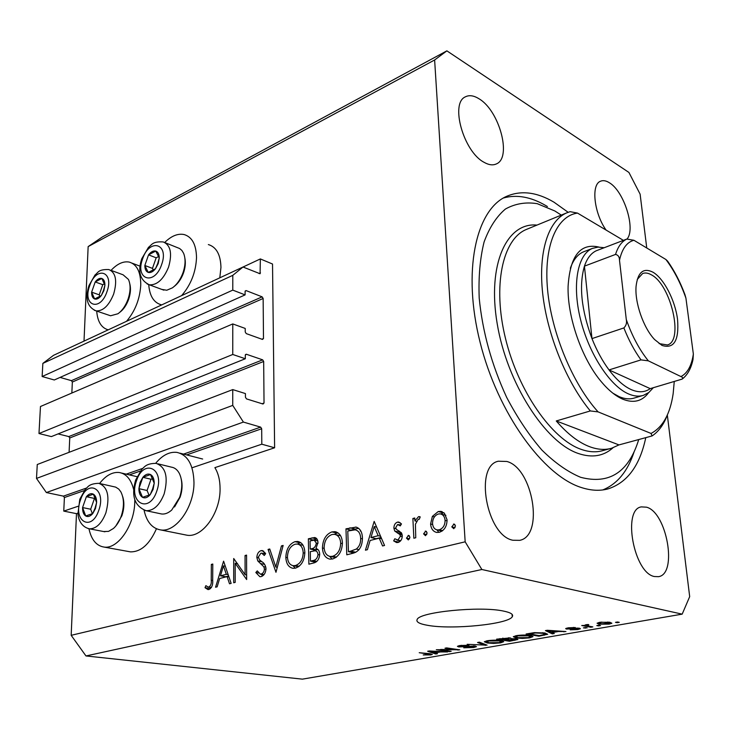<?xml version="1.0" encoding="UTF-8"?>
<svg xmlns="http://www.w3.org/2000/svg" width="730" height="730" viewBox="0 0 730 730"><rect width="100%" height="100%" fill="white"/><g stroke="black" fill="none" stroke-linecap="round" stroke-linejoin="round"><path stroke-width="1.09" d="M261.805 444.196L274.617 447.782L272.527 264.023L260.364 258.931L260.072 273.741L242.999 267.016L232.797 275.338L232.788 290.12L245.107 294.893L245.098 291.443L246.11 290.595L262.143 296.854L263.147 298.479L263.484 338.528L262.49 339.432L246.256 333.61L245.225 331.958L245.216 328.436L232.779 323.928L232.761 354.479L245.316 358.749L245.298 355.172L246.329 354.232L262.663 359.844L263.676 361.469L264.032 403.024L263.019 404.028L246.484 398.89L245.435 397.229L245.426 393.579L232.751 389.592L232.742 405.396L243.4 422.077L260.647 427.123L261.687 428.756L261.805 444.196L191.972 467.793M232.751 389.592L37.267 464.508L36.5 478.415L46.373 492.549L63.437 496.135L64.404 497.522L63.765 511.109L78.11 506.264M133.179 487.658L133.918 487.403M63.765 511.109L76.486 513.655L77.882 513.19M184.535 534.716L187.163 535.245C202.493 537.837 220.515 512.688 220.068 488.662C220.04 480.203 218.306 473.195 214.875 467.647L274.617 447.782M46.373 492.549L243.4 422.077M36.5 478.415L232.742 405.396M58.081 433.903L68.803 436.577L69.751 437.963L69.085 452.317M232.761 354.479L38.982 433.529L51.374 436.595L245.316 358.749M38.982 433.529L40.469 406.51L232.779 323.928M60.079 377.41L71.421 380.659L72.352 382.036L71.841 393.041M242.999 267.016L53.545 355.318L42.86 363.394L42.13 376.525L54.303 379.983L245.107 294.893M42.13 376.525L232.788 290.12M42.86 363.394L232.797 275.338M243.017 267.025L260.364 258.931M96.688 311.08C97.574 321.693 101.415 327.943 108.222 329.841M126.536 321.3C135.196 311.035 139.941 298.889 140.762 284.864C140.717 271.907 136.875 264.306 129.228 262.079C123.315 261.012 117.265 263.776 111.06 270.365M208.342 244.559C216.399 247.014 220.606 254.633 220.953 267.417L219.803 277.829M164.715 242.451C171.368 235.927 177.837 233.29 184.124 234.549C192.136 236.967 196.261 244.66 196.516 257.626C195.868 272.144 190.904 284.81 181.615 295.632M156.43 528.785C149.54 544.315 140.872 552.008 130.424 551.862L128.334 551.479M134.794 499.703L134.767 501.775C134.603 525.034 117.995 549.307 104.153 547.089C96.415 545.885 91.35 539.771 88.96 528.748M144.056 510.206C146.666 521.959 152.251 528.538 160.81 529.953C176.076 532.535 194.244 506.857 193.979 482.42C193.441 464.882 187.729 454.863 176.824 452.372C169.415 451.596 162.361 455.237 155.672 463.304M427.908 625.373C452.116 629.826 508.336 624.241 512.268 616.75C513.737 614.423 510.699 612.506 503.134 611.001C479.856 605.973 419.905 611.968 417.213 619.359C415.781 621.914 419.349 623.913 427.908 625.373M568.15 212.293L553.997 202.192C536.769 192.008 520.882 190.092 506.337 196.461C475.723 210.012 462.209 271.551 480.112 342.361C497.778 413.171 543.33 475.923 581.618 487.613C591.108 490.633 599.868 491.08 607.889 488.936C627.225 482.776 639.854 465.676 645.776 437.644M654.399 576.527L658.506 576.673C677.878 574.099 666.809 512.15 646.479 507.177L641.332 506.894C622.17 509.275 633.832 573.096 654.399 576.527M627.106 238.965C635.866 228.873 624.004 191.269 609.422 182.783C606.046 180.638 603.071 180.127 600.489 181.241C590.908 184.517 594.019 213.178 606.073 230.059M483.963 162.252C488.781 165.026 492.951 165.564 496.464 163.876C512.049 157.643 499.411 110.732 479.108 98.842C473.834 95.511 469.253 94.845 465.366 96.844C449.917 103.231 463.614 151.721 483.963 162.252M512.88 540.246L519.705 540.346C544.37 535.829 532.882 468.113 506.857 461.47L498.325 461.223C474.08 465.786 486.536 535.628 512.88 540.246M76.486 513.655L71.175 635.319L85.976 655.951L481.864 569.5L682.176 614.149L689.686 596.629L667.33 415.06M646.753 247.99L640.119 194.162L628.922 172.444L446.879 50.854L434.624 59.979L465.165 541.815L481.864 569.5M235.197 563.295L235.197 582.376L233.7 582.75L233.709 558.505L245.107 574.702L245.052 555.512L246.567 555.11L246.649 579.547L235.197 563.295L237.651 563.752M266.003 568.661C265.684 572.913 264.041 575.559 261.103 576.618L259.88 576.718L255.819 572.512L257.261 570.887L260.345 574.127L261.084 574.072C263.046 573.479 264.169 571.791 264.442 569.017L263.804 566.745L257.809 560.978L256.832 557.483C257.079 553.842 258.475 551.57 261.021 550.657L262.161 550.557L265.656 553.605L264.26 555.484L261.668 553.148L260.865 553.221L258.365 556.981L259.524 559.864L261.86 561.717C264.141 562.949 265.528 565.266 266.003 568.661M275.967 572.302L268.074 549.425L269.744 548.987L275.794 567.027L281.442 545.894L283.149 545.438L275.967 572.302M295.531 568.123L293.013 568.323C288.578 567.365 286.178 563.715 285.832 557.364C286.206 549.243 289.235 544.014 294.938 541.678L297.712 541.441C302.111 542.372 304.483 546.022 304.848 552.382C304.456 560.667 301.353 565.914 295.531 568.123M332.752 558.934L330.006 559.144C325.379 558.149 322.861 554.435 322.441 548.011C322.751 539.698 325.89 534.333 331.876 531.905L334.924 531.659C339.487 532.644 341.987 536.349 342.416 542.773C342.087 551.25 338.866 556.634 332.752 558.934M365.429 550.192L374.171 521.393L384.546 545.465L382.566 545.958L379.217 538.174L370.11 540.483L367.382 549.708L365.429 550.192M453.777 528.712L451.788 526.859L454.078 524.049L455.493 525.938L453.777 528.712M446.879 50.854L102.519 236.867L88.147 246.603L434.624 59.979M88.147 246.603L84.014 341.12M71.175 635.319L465.165 541.815M430.59 524.012L432.37 516.402L438.21 511.548L440.884 511.356L444.451 513.272L447.061 519.842C446.952 526.33 444.397 530.473 439.378 532.27L436.786 532.462C433.109 531.604 431.047 528.785 430.59 524.012L432.635 524.523M425.49 535.701L423.582 533.867L425.782 531.111L427.159 532.982L425.49 535.701M415.753 537.755L413.855 538.22L412.879 518.483L414.768 517.99L414.914 520.882L418.518 516.667L419.303 516.621L420.206 516.913L419.276 519.276L418.281 519.176L415.425 524.213L415.753 537.755M408.326 539.935L406.473 538.12L408.627 535.391L409.968 537.243L408.326 539.935M393.899 528.219C393.917 525.071 395.113 523.045 397.476 522.133L398.525 522.059L401.473 523.903L400.286 525.901L397.585 524.523L395.742 527.653L396.335 529.286L401.436 532.818L402.285 535.674C402.193 539.242 400.797 541.505 398.096 542.463L396.554 542.563L393.652 540.875L394.802 538.758L397.896 540.072L400.423 536.24L399.83 534.497L394.72 531.048L393.899 528.219L395.998 528.73M362.436 538.001C362.335 546.542 359.133 551.643 352.818 553.303L346.777 554.8L345.974 528.839L356.085 527.115C360.127 528.447 362.244 532.07 362.436 538.001M313.891 562.93L308.872 564.171L308.361 538.786L314.676 537.526C316.71 537.964 317.815 539.643 317.97 542.572L315.944 548.549C318.243 549.033 319.494 550.904 319.685 554.161C319.357 559.007 317.422 561.927 313.891 562.93M215.551 587.23L223.59 561.178L231.145 583.38L229.521 583.781L227.094 576.618L219.657 578.489L217.148 586.838L215.551 587.23M208.972 587.02C210.842 585.67 211.6 583.425 211.244 580.277L211.344 564.418L212.786 564.034L212.686 580.149C213.096 584.849 211.819 587.96 208.871 589.502L207.922 589.575L205.02 587.696L205.887 585.642L207.922 586.929L211.472 587.431M440.71 649.819L451.176 651.342L449.498 651.635L436.312 649.718L455.502 649.746L444.99 648.203L446.696 647.902L459.845 649.846L440.692 649.454M475.157 646.032L476.471 646.67L473.67 647.519L463.732 647.811L472.31 647.264L474.208 646.698L473.451 646.333L458.723 646.917L457.409 646.315L459.927 645.53L469.016 645.229L461.533 645.758L459.745 646.278L460.484 646.625L475.157 646.032M479.391 642.172L487.083 645.147L467.163 644.316L484.565 645.083L477.557 642.5L479.391 642.172M500.625 642.865L493.553 643.413L487.375 643.011L484.282 641.752L487.302 640.73C492.677 640.027 497.194 639.991 500.862 640.621L503.736 641.67L500.625 642.865L500.588 642.29M529.679 637.856L522.452 638.421L516.256 637.993L513.272 636.706L516.484 635.62C522.014 634.89 526.595 634.854 530.217 635.52L532.982 636.615L529.679 637.856L529.633 637.281M552.117 632.6L554.298 633.549L552.318 633.886L545.438 630.611L547.308 630.282L565.942 631.541L558.559 631.486L552.117 632.6L552.072 632.089M617.525 621.987L619.277 622.334L617.233 622.69L615.481 622.334L617.525 621.987M85.976 655.951L302.402 679.146L682.176 614.149M609.851 622.261L611.886 623.237L609.139 624.141L599.056 624.168L597.076 623.21L599.786 622.307L609.851 622.261M598.792 625.227L600.553 625.564L598.554 625.911L596.784 625.573L598.792 625.227M588.134 626.002L592.824 626.897L590.844 627.243L581.737 625.51L585.186 625.446L585.925 624.725L588.298 624.488L588.855 624.871L586.464 625.382L588.134 626.002M585.36 627.544L587.139 627.882L583.389 627.891L585.36 627.544M579.447 628.211L580.405 628.749L577.749 629.561L570.176 629.826L576.591 629.296L577.713 628.594L566.48 629.059L565.65 628.594L568.186 627.818L575.295 627.526L568.25 628.685L579.447 628.211M544.717 632.965L547.692 634.26L538.913 636.204L526.084 633.996L534.323 632.636L544.717 632.965M516.448 638.805L517.908 639.498L509.54 641.269L496.583 639.161L510.115 637.911L510.872 638.704L516.448 638.805M434.952 652.912L437.48 653.706L435.764 654.007L427.634 651.242L429.267 650.959L447.609 651.954L440.555 651.936L434.952 652.912L434.925 652.428M430.709 654.929L423.208 654.947L429.897 654.281L419.221 652.711L429.888 653.697L432.333 654.418L430.709 654.929L430.645 653.806M617.169 622.042L617.233 622.69M609.085 623.575L609.139 624.141M598.892 622.48L599.056 624.168M601.036 622.571L599.522 623.11L601.064 623.822L609.422 623.356L607.908 622.635L600.991 622.124M607.844 621.969L607.908 622.635M598.49 625.272L598.554 625.911M590.771 626.504L590.844 627.243M585.141 624.935L585.186 625.446M587.294 624.552L587.34 625.072M585.104 627.59L585.168 628.22M577.704 629.05L577.749 629.561M577.658 628.037L577.713 628.594M576.39 628.046L576.435 628.521M566.407 628.211L566.48 629.059M573.452 627.38L573.497 627.9M552.218 632.645L552.318 633.886M563.898 631.404L563.943 631.888M549.279 631.267L551.26 632.235L556.442 631.331L547.71 630.683L549.279 631.267M544.178 634.735L544.224 635.283M538.859 635.547L538.913 636.204M529.478 633.932L539.297 635.62L545.337 634.288L542.81 633.293L535.482 632.974L529.478 633.932L529.433 633.412M532.617 632.864L532.654 633.375M542.755 632.682L542.81 633.293M545.118 633.038L545.191 633.959M516.201 637.254L516.256 637.993M518.017 635.876L515.608 636.679L518.117 637.682L528.173 637.6L530.573 636.797L528.31 635.83L518.017 635.876L517.981 635.392M528.264 635.246L528.31 635.83M509.503 640.657L509.54 641.269M510.827 638.075L510.872 638.704M499.931 639.097L503.819 639.736L509.248 638.595L499.931 639.097L499.895 638.586M508.463 637.755L508.5 638.266M505.333 639.982L509.85 640.712L515.535 639.526L505.333 639.982L505.297 639.471M514.595 638.613L514.632 639.124M487.33 642.327L487.375 643.011M488.854 640.976L486.582 641.734L489.173 642.71L499.11 642.628L501.364 641.871L499.019 640.922L488.854 640.976L488.817 640.511M498.982 640.374L499.019 640.922M485.195 644.417L485.267 645.457M484.51 644.152L484.565 645.083M473.642 646.972L473.67 647.519M473.423 645.877L473.451 646.333M458.659 645.785L458.723 646.917M467.41 645.074L467.446 645.557M461.506 645.293L461.533 645.758M449.461 651.096L449.498 651.635M455.465 649.198L455.502 649.746M457.993 649.572L458.029 650.156M435.719 653.149L435.764 654.007M431.613 651.79L433.958 652.593L438.465 651.817L429.842 651.297L431.613 651.79M429.87 653.688L429.897 654.281M99.59 483.47C105.777 475.531 112.292 471.872 119.136 472.492C126.29 473.697 131.144 479.446 133.7 489.73M161.75 304.894L161.439 304.83C153.857 302.786 149.623 296.061 148.728 284.654M455.064 527.69L451.788 526.859M454.854 524.441L453.503 524.094M434.405 516.931L432.37 516.402M440.801 513.975L443.274 512.889L438.21 511.548M443.274 512.889L443.895 512.752M438.876 532.371L436.868 529.852M441.312 530.929L442.006 531.13M445.921 515.316L441.285 514.13M445.09 520.353C444.716 516.676 443.11 514.504 440.263 513.865L438.338 513.993C434.56 515.462 432.625 518.647 432.534 523.538C432.881 527.206 434.469 529.341 437.306 529.934L439.232 529.798C443.055 528.429 445.008 525.281 445.09 520.353L447.088 520.873M442.663 530.655L439.232 529.798M426.767 534.634L423.582 533.867M426.502 531.458L425.243 531.148M414.813 518.966L412.879 518.483M416.255 521.22L414.914 520.882M420.142 517.077L418.518 516.667M409.603 538.849L406.473 538.12M409.311 535.72L408.106 535.428M400.286 522.826L397.476 522.133M398.899 542.189L393.652 540.875M398.79 542.061L399.529 540.711M400.715 540.729L397.896 540.072M402.276 536.678L400.423 536.24M402.23 535.072L399.83 534.497M402.048 534.15L397.439 533.055M402.002 534.013L399.848 532.27L394.72 531.048M399.848 532.27L399.301 531.093M400.296 524.998L401.454 523.885M381.653 538.74L379.217 538.174M374.098 539.47L374.435 538.32M380.585 536.267L378.158 535.701L374.225 526.54L370.977 537.526L376.132 538.703L381.096 537.453M376.643 527.124L374.225 526.54M370.977 537.526L378.158 535.701M351.887 553.541L351.851 552.418M351.13 530.208L345.974 528.839M351.13 530.035L358.64 528.283M360.903 531.148L360.301 531.029M348.438 551.688L353.612 552.792L355.811 552.245L350.674 551.132L356.249 549.07C359.352 546.587 360.821 543.047 360.666 538.448C360.465 533.511 358.622 530.646 355.154 529.834L347.79 531.029L348.438 551.688L350.674 551.132M362.445 538.849L360.666 538.448M359.078 549.681L356.249 549.07M324.166 548.376L322.441 548.011M334.294 534.323L337.032 533.073L331.876 531.905M337.032 533.073L338.017 532.873M332.159 559.061L329.586 556.333M342.416 543.595L340.691 543.211C340.28 537.937 338.163 534.971 334.331 534.323L332.031 534.506C327.077 536.422 324.448 540.775 324.12 547.564C324.494 552.756 326.556 555.731 330.325 556.47L335.818 557.574M340.6 535.72L335.563 534.606M336.466 557.09L332.615 556.296C337.68 554.508 340.372 550.155 340.691 543.211M330.325 556.47L332.615 556.296M314.037 562.894L314.01 561.845M313.772 550.876L313.745 549.79M313.535 540.136L308.361 538.786M313.535 539.899L316.966 539.005M319.676 554.928L318.006 554.59C317.742 552.154 316.692 550.885 314.858 550.794L310.286 551.661L310.478 561.133L315.798 562.146M317.961 543.412L316.3 543.056L314.183 540.145L310.058 540.939L310.232 549.051L315.415 550.137L317.879 549.444M316.528 549.854L311.345 548.768C314.101 548.513 315.752 546.606 316.3 543.056M310.232 549.051L311.345 548.768M316.856 561.352L312.851 560.549C315.707 560.275 317.431 558.295 318.006 554.59M310.478 561.133L312.851 560.549M287.465 557.693L285.832 557.364M297.365 544.078L300.121 542.782L294.938 541.678M300.121 542.782L300.742 542.645M295.267 568.177L292.94 565.65M304.848 553.139L303.205 552.802C302.859 547.582 300.842 544.671 297.165 544.051L295.066 544.224C290.348 546.067 287.802 550.301 287.438 556.944C287.748 562.073 289.71 564.993 293.323 565.704L298.57 566.717M303.078 545.273L297.165 544.051M299.163 566.261L295.422 565.54C300.24 563.825 302.84 559.582 303.205 552.802M293.323 565.704L295.422 565.54M270.027 549.818L268.074 549.425M277.3 567.31L275.794 567.027M282.948 546.204L281.442 545.894M262.462 576.034L261.44 574.327M258.511 573.004L255.819 572.512M264.014 574.601L261.084 574.072M265.994 569.309L264.442 569.017M265.839 567.128L263.804 566.745M261.915 561.762L257.809 560.978M258.447 557.802L256.832 557.483M263.621 553.541L264.826 552.364M263.74 551.205L261.021 550.657M246.63 574.975L245.107 574.702M246.567 555.804L245.052 555.512M228.946 576.937L227.094 576.618M224.019 577.394L224.283 576.49M228.171 574.665L226.318 574.327L223.453 565.878L220.46 575.824L225.689 576.736L228.627 575.997M225.305 566.224L223.453 565.878M220.46 575.824L226.318 574.327M212.777 564.673L211.344 564.418M210.404 588.718L205.02 587.696M210.267 588.562L210.733 587.44M95.493 508.509L96.615 502.559C96.643 498.362 95.566 495.561 93.376 494.164C91.086 493.051 88.75 493.9 86.368 496.71L82.563 507.56C82.508 511.721 83.567 514.531 85.729 515.982C88.001 517.159 90.347 516.347 92.774 513.528L95.493 508.509M95.055 508.117L96.615 502.559L93.376 494.164L86.368 496.71L82.563 507.56L85.729 515.982L92.774 513.528L95.055 508.117M122.658 496.491C124.483 502.231 124.228 508.646 121.901 515.727L115.805 526.029M103.623 531.54L108.551 531.376L113.451 528.465C116.763 525.481 119.373 521.339 121.28 516.028C124.319 506.438 124.155 498.344 120.797 491.755L118.734 489.073L115.687 487.129L100.192 483.634M95.247 498.152L94.471 498.435L90.684 509.23L92.391 513.71M94.471 498.435L86.368 496.71M90.684 509.23L82.563 507.56M103.87 290.659L104.919 285.248C104.938 281.561 103.906 279.307 101.826 278.468C99.663 277.902 97.455 279.07 95.201 281.962L91.624 292.164C91.588 295.823 92.591 298.086 94.644 298.981C96.798 299.592 99.015 298.451 101.306 295.55L103.87 290.659M103.45 290.522L104.919 285.248L101.826 278.468L95.201 281.962L91.624 292.164L94.644 298.981L101.306 295.55L103.45 290.522M129.757 283.651C130.98 288.231 130.606 293.469 128.626 299.364C126.463 305.277 123.443 309.648 119.574 312.476M108.898 315.205L110.568 315.771L117.931 313.763C122.257 310.633 125.633 305.76 128.051 299.154C130.624 291.27 130.752 284.691 128.434 279.417L123.105 274.809L110.586 270.191M104.454 283.797L102.775 284.673L99.216 294.82L99.955 296.453M102.775 284.673L95.201 281.962M99.216 294.82L91.624 292.164M158.209 263.603L159.259 257.982C159.204 254.177 158.036 251.877 155.745 251.065C153.364 250.545 150.964 251.804 148.555 254.852L144.832 265.474C144.859 269.251 146 271.569 148.263 272.427C150.636 273.011 153.044 271.779 155.49 268.722L158.209 263.603M157.716 263.484L159.259 257.982L155.745 251.065L148.555 254.852L144.832 265.474L148.263 272.427L155.49 268.722L157.716 263.484M184.9 258.329C185.767 262.745 185.301 267.609 183.504 272.92C181.332 278.842 178.248 283.331 174.251 286.397M161.823 289.409L166.768 290.239L172.408 287.848C177.007 284.49 180.547 279.417 183.038 272.628C185.529 265.054 185.712 258.593 183.577 253.237L181.879 250.445L179.653 248.529L165.372 242.798M158.693 256.495L156.165 257.809L152.46 268.385L153.318 270.109M156.165 257.809L148.555 254.852M152.46 268.385L144.832 265.474M153.099 489.401L154.222 483.205C154.176 478.853 152.944 475.96 150.508 474.546C147.98 473.432 145.434 474.354 142.87 477.311L140.023 482.53L138.901 488.653C138.919 492.969 140.124 495.862 142.532 497.34C145.042 498.526 147.597 497.632 150.207 494.666L153.099 489.401M152.579 489.018L154.222 483.205L150.508 474.546L142.87 477.311L138.901 488.653L142.532 497.34L150.207 494.666L152.579 489.018M181.305 479.355C182.628 484.893 182.235 490.825 180.127 497.13L174.543 506.948M160.062 513.655L161.704 514.002C165.062 514.34 168.402 513.008 171.742 510.014L179.617 497.404C182.6 488.114 182.491 480.084 179.288 473.323C177.326 469.7 174.698 467.638 171.395 467.136L157.917 463.815M152.597 478.652L151.01 479.227L147.068 490.496L149.048 495.195M151.01 479.227L142.87 477.311M147.068 490.496L138.901 488.653M648.614 392.658C642.217 401.336 633.567 403.498 622.654 399.137C615.572 396.052 608.446 390.24 601.274 381.69C581.783 358.777 567.128 316.592 568.104 286.151C570.103 255.819 580.386 242.789 598.956 247.078M612.926 393.214L619.186 396.673C624.707 399.009 629.735 399.465 634.27 398.032M561.279 215.104L554.846 210.97L537.253 203.679C525.755 201.854 515.152 203.633 505.443 209.017C496.519 216.536 489.392 227.532 484.081 242.004C480.03 258.292 478.405 276.953 479.199 297.986C482.457 331.557 491.609 364.69 506.666 397.375C517.333 417.66 529.077 435.226 541.897 450.072C554.964 462.911 567.876 471.991 580.624 477.301C609.331 484.793 628.703 472.21 638.732 439.551M503.362 198.022C516.658 194.299 530.82 196.826 545.858 205.614L547.4 206.526M590.324 410.944L598.089 411.884C572.685 383.943 551.46 332.844 547.546 289.445C543.567 245.964 556.68 215.97 577.503 213.087L570.121 211.663L566.37 213.014C548.221 221.017 538.11 252.179 542.7 293.642C547.299 335.07 566.635 382.456 590.324 410.944L556.269 420.964C567.575 434.058 578.799 442.681 589.949 446.824C597.815 449.671 605.033 450.145 611.612 448.229L618.967 444.908L652.072 435.938C658.67 431.54 663.78 424.531 667.384 414.905M598.089 411.884L651.051 433.447C662.831 427.205 670.195 413.946 673.16 393.652L674.255 381.498M577.503 213.087L623.411 240.362M651.051 433.447L652.072 435.938M634.042 452.052C627.608 471.434 617.188 484.063 602.761 489.939M584.429 251.485L583.507 251.832C577.686 254.314 573.296 259.798 570.349 268.284M556.269 420.964L618.967 444.908M652.93 272.18C663.835 278.431 675.113 300.203 677.54 319.338C679.201 340.472 674.027 349.168 662.019 345.427L654.627 339.56C643.477 327.998 634.589 302.421 636.095 286.178C637.828 272.144 643.44 267.481 652.93 272.18M659.126 343.629L667.43 344.962C684.01 340.8 670.861 284.572 651.297 274.79C648.094 272.965 645.201 272.546 642.619 273.522L637.235 279.48M598.372 249.961L596.173 250.801C590.99 253.273 587.075 258.384 584.438 266.149C578.835 285.667 581.345 309.812 591.975 338.601C596.739 350.573 602.423 361.022 609.03 369.927C616.403 379.691 623.803 386.252 631.213 389.601C638.586 392.758 644.918 392.439 650.22 388.634L682.121 379.107C683.079 378.085 682.687 377.237 680.944 376.57C687.477 373.212 691.611 365.693 693.354 354.041L685.935 298.205C680.698 283.213 674.027 270.31 665.906 259.497L633.923 240.279C626.833 242.15 622.024 248.811 619.496 260.245L626.294 319.558C632.089 336.037 639.434 349.798 648.34 360.839L680.944 376.57M653.323 387.712L648.833 392.484L643.477 395.322C638.969 396.746 633.968 396.28 628.484 393.908C609.942 386.015 588.781 353.585 580.405 318.964C571.918 284.317 577.658 254.305 592.45 248.392L598.098 247.105L604.23 247.716M648.34 360.839L640.995 359.89L609.03 369.927L650.22 388.634M619.496 260.245C619.451 256.896 618.127 254.962 615.527 254.432L584.438 266.149L591.975 338.601L623.876 327.925C626.194 325.607 627.006 322.815 626.294 319.558M665.906 259.497L667.612 261.139C674.474 270.848 680.25 282.026 684.95 294.655L685.935 298.205M596.173 250.801L626.796 239.066L633.923 240.279M693.354 354.041L693.007 359.516C691.173 368.267 687.678 374.691 682.532 378.797M64.404 497.522L84.306 490.587M129.365 474.883L140.397 471.033M186.67 454.909L261.687 428.756M63.437 496.135L86.469 488.069M126.254 474.153L142.697 468.395M183.549 454.096L260.647 427.123M262.088 403.736L264.032 403.024M69.751 437.963L263.676 361.469M68.803 436.577L262.663 359.844M245.426 354.598L246.329 354.232M261.842 339.204L263.484 338.528M72.352 382.036L263.147 298.479M71.421 380.659L262.143 296.854M245.171 291.014L246.11 290.595M259.068 273.558L260.473 272.92M574.045 628.247L574.09 628.749M514.869 639.808L514.905 640.347M502.87 638.075L502.906 638.577M508.646 638.85L508.682 639.398M483.205 643.65L483.269 644.636M428.318 653.469L428.346 653.998M355.026 529.013L349.88 527.808M316.902 538.913L311.947 537.837M264.598 564.345L260.656 563.596M212.686 580.523L211.244 580.277M98.751 510.389C106.763 488.689 87.472 478.196 80.528 499.858C72.516 520.901 91.423 532.489 98.751 510.389M104.919 531.787L89.498 528.83C79.798 526.622 78.128 516.803 77.946 513.838L79.798 499.229L85.337 489.31C87.928 487.175 88.585 483.707 98.742 483.315C107.739 486.682 110.111 496.537 105.877 512.88C101.68 523.492 96.223 528.803 89.498 528.83L87.983 528.511M106.954 291.717C114.491 271.277 96.205 265.528 89.671 285.777C82.134 305.688 100.083 312.394 106.954 291.717M110.568 315.771L96.141 310.889C87.272 307.129 84.881 298.679 88.978 285.54L95.055 274.945C98.377 272.564 97.939 269.27 108.834 269.543C115.805 272.527 117.411 280.703 113.652 294.062C108.962 305.578 103.122 311.19 96.141 310.889L94.279 310.223M161.613 264.616C169.479 243.291 149.349 237.87 142.578 258.94C134.703 279.681 154.468 286.151 161.613 264.616M163.849 290.157L149.376 284.819C140.06 280.338 137.514 271.642 141.757 258.739L148.473 247.342C151.913 244.833 152.351 241.238 163.237 241.94C170.628 245.098 172.408 253.474 168.584 267.052C163.52 279.334 157.114 285.257 149.376 284.819L147.086 283.924M156.713 491.299C165.099 468.614 143.737 458.084 136.528 480.687C128.124 502.669 149.075 514.385 156.713 491.299M161.704 514.002L146.201 510.726C134.585 506.237 131.062 496.008 135.643 480.048L141.775 469.372C144.485 467.081 145.945 463.413 156.092 463.368C165.792 466.935 168.484 477.11 164.159 493.9C159.66 505.178 153.683 510.781 146.201 510.726L144.266 510.279M527.562 228.964L525.992 229.612C502.605 239.476 492.476 285.512 505.47 338.373C518.282 391.225 551.853 439.195 580.961 449.288C588.855 452.107 596.118 452.545 602.734 450.629L610.563 448.512M612.972 447.8C603.601 456.213 592.048 458.112 578.315 453.485C545.173 442.426 507.003 383.067 497.194 323.709C487.047 264.278 506.83 222.002 536.979 225.095M640.995 359.89C634.406 350.783 628.703 340.125 623.876 327.925M615.527 254.432C618 246.612 621.759 241.493 626.796 239.066M130.424 551.862L104.153 547.089M202.648 459.024L179.972 453.184M512.086 614.359L512.268 616.75M606.603 489.255L607.889 488.936M495.944 164.122L496.464 163.876M599.522 623.11L599.449 622.371M609.404 623.128L609.304 622.161M586.464 625.382L586.391 624.652M578.114 628.731L578.051 628.055M567.949 628.503L567.894 627.873M545.319 634.06L545.237 633.065M515.608 636.679L515.535 635.803M530.555 636.514L530.482 635.565M509.239 638.495L509.193 637.801M515.526 639.407L515.471 638.677M486.582 641.734L486.527 640.885M501.346 641.606L501.282 640.694M474.199 646.561L474.153 645.913M459.745 646.278L459.708 645.566M430.052 654.354L430.016 653.715M187.163 535.245L160.81 529.953M137.012 476.672L121.636 473.077M140.05 266.176L132.212 263.211M440.884 511.356L442.179 511.703M437.306 529.934L442.042 531.111M419.303 516.621L419.896 516.776M398.525 522.059L399.191 522.224M398.626 524.587L400.761 525.107M397.02 540.127L400.533 540.939M355.601 527.042L356.943 527.352M334.924 531.659L336.284 531.969M314.776 540.273L317.778 540.921M260.345 574.127L263.877 574.775M262.161 550.557L262.7 550.666M262.024 553.221L265.437 553.897M208.442 587.057L211.399 587.55M566.37 213.014L527.525 228.974M592.45 248.392L583.507 251.832M642.765 395.532L633.549 398.242"/></g></svg>
